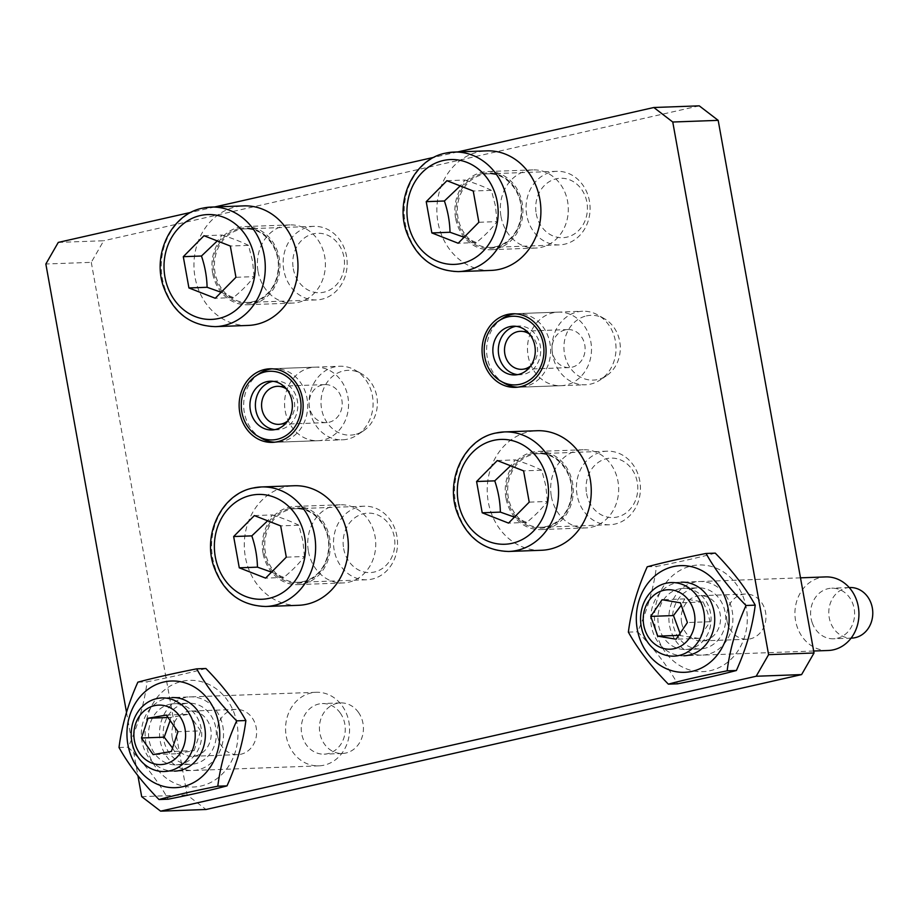 <?xml version="1.0" encoding="UTF-8"?>
<svg xmlns="http://www.w3.org/2000/svg" width="917" height="917" viewBox="0 0 917 917"><rect width="100%" height="100%" fill="white"/><g stroke="black" fill="none" stroke-linecap="round" stroke-linejoin="round"><path stroke-width="0.69" stroke-dasharray="4.58 3.44" d="M727.043 621.015A22.627 19.67 -92.1 0 0 747.137 639.252A22.627 19.67 -92.1 0 0 765.97 615.926A22.627 19.67 -92.1 0 0 745.487 594.044A22.627 19.67 -92.1 0 0 727.043 621.015M681.618 622.677A22.627 19.67 87.9 0 1 700.061 595.706A22.627 19.67 87.9 0 1 720.154 613.943A22.627 19.67 87.9 0 1 701.711 640.926A22.627 19.67 87.9 0 1 681.618 622.677M217.684 736.385A22.627 19.67 -92.1 0 0 237.778 754.634A22.627 19.67 -92.1 0 0 256.611 731.296A22.627 19.67 -92.1 0 0 236.116 709.414A22.627 19.67 -92.1 0 0 217.684 736.385M172.258 738.047A22.627 19.67 87.9 0 1 190.702 711.076A22.627 19.67 87.9 0 1 210.795 729.324A22.627 19.67 87.9 0 1 192.352 756.296A22.627 19.67 87.9 0 1 172.258 738.047M285.221 411.034A36.806 32.003 -92.1 0 0 317.912 440.71A36.806 32.003 -92.1 0 0 348.54 402.758A36.806 32.003 -92.1 0 0 315.219 367.144A36.806 32.003 -92.1 0 0 285.221 411.034M528.146 356.002A36.806 32.003 -92.1 0 0 560.837 385.69A36.806 32.003 -92.1 0 0 591.476 347.738A36.806 32.003 -92.1 0 0 558.144 312.124A36.806 32.003 -92.1 0 0 528.146 356.002M501.003 216.515A39.11 34.009 -92.1 0 0 535.746 248.06A39.11 34.009 -92.1 0 0 568.288 207.735A39.11 34.009 -92.1 0 0 532.88 169.897A39.11 34.009 -92.1 0 0 501.003 216.515M455.589 218.177A39.11 34.009 87.9 0 1 487.454 171.559A39.11 34.009 87.9 0 1 522.197 203.093A39.11 34.009 87.9 0 1 490.32 249.722A39.11 34.009 87.9 0 1 455.589 218.177M551.358 496.384A39.11 34.009 -92.1 0 0 586.101 527.917A39.11 34.009 -92.1 0 0 618.643 487.592A39.11 34.009 -92.1 0 0 583.235 449.754A39.11 34.009 -92.1 0 0 551.358 496.384M505.943 498.046A39.11 34.009 87.9 0 1 537.809 451.416A39.11 34.009 87.9 0 1 572.552 482.961A39.11 34.009 87.9 0 1 540.675 529.579A39.11 34.009 87.9 0 1 505.943 498.046M308.433 551.404A39.11 34.009 -92.1 0 0 343.164 582.948A39.11 34.009 -92.1 0 0 375.718 542.612A39.11 34.009 -92.1 0 0 340.31 504.774A39.11 34.009 -92.1 0 0 308.433 551.404M263.007 553.066A39.11 34.009 87.9 0 1 294.884 506.436A39.11 34.009 87.9 0 1 329.616 537.981A39.11 34.009 87.9 0 1 297.75 584.61A39.11 34.009 87.9 0 1 263.007 553.066M258.078 271.547A39.11 34.009 -92.1 0 0 292.81 303.08A39.11 34.009 -92.1 0 0 325.363 262.755A39.11 34.009 -92.1 0 0 289.955 224.917A39.11 34.009 -92.1 0 0 258.078 271.547M212.652 273.209A39.11 34.009 87.9 0 1 244.53 226.579A39.11 34.009 87.9 0 1 279.261 258.124A39.11 34.009 87.9 0 1 247.395 304.742A39.11 34.009 87.9 0 1 212.652 273.209M58.275 242.409L103.701 240.747L91.276 262.342L45.85 264.004M91.276 262.342L187.114 794.982L206.027 809.493M141.688 796.644L187.114 794.982M126.535 712.44L137.894 775.599M699.258 105.845L103.701 240.747M457.732 151.924L433.982 157.311M214.807 206.944L191.057 212.331M342.396 706.136A36.806 32.003 87.9 0 1 346.764 744.512A36.806 32.003 87.9 0 1 318.921 765.855A36.806 32.003 87.9 0 1 292.741 752.009A36.806 32.003 87.9 0 1 288.385 713.621A36.806 32.003 87.9 0 1 316.227 692.289A36.806 32.003 87.9 0 1 342.396 706.136M340.322 713.094A25.309 22.008 -92.1 0 0 322.325 703.568A25.309 22.008 -92.1 0 0 303.183 718.24A25.309 22.008 -92.1 0 0 306.186 744.627A25.309 22.008 -92.1 0 0 324.171 754.152A25.309 22.008 -92.1 0 0 343.325 739.48A25.309 22.008 -92.1 0 0 340.322 713.094M172.545 748.008L175.858 753.797L194.106 750.633L171.399 751.459M175.858 753.797L153.15 754.622M166.309 715.077L189.017 714.24L170.78 717.403L170.149 720.533M170.78 717.403L168.017 717.495M194.106 750.633L200.685 730.86L177.978 731.686M200.685 730.86L189.017 714.24M358.49 712.429A25.309 22.008 -92.1 0 0 340.494 702.903A25.309 22.008 -92.1 0 0 321.351 717.575A25.309 22.008 -92.1 0 0 324.354 743.962A25.309 22.008 -92.1 0 0 342.35 753.487A25.309 22.008 -92.1 0 0 361.493 738.815A25.309 22.008 -92.1 0 0 358.49 712.429M828.28 650.485A36.806 32.003 87.9 0 1 797.309 627.285A36.806 32.003 87.9 0 1 825.587 576.919M812.244 622.826A25.309 22.008 -92.1 0 0 833.542 638.782A25.309 22.008 -92.1 0 0 852.982 604.154A25.309 22.008 -92.1 0 0 831.685 588.198A25.309 22.008 -92.1 0 0 812.244 622.826M678.706 635.378L698.8 638.392L710.113 621.726L707.431 611.822L703.121 601.976L684.804 598.893L662.097 599.729M703.121 601.976L680.403 602.813M710.113 621.726L687.406 622.551M698.8 638.392L676.093 639.218M684.804 598.893L681.262 605.22M680.07 633.36L680.483 635.309M849.853 587.533A25.309 22.008 -92.1 0 0 830.412 622.162A25.309 22.008 -92.1 0 0 851.71 638.117M679.096 588.909A30.582 26.593 87.9 0 1 683.371 588.347A30.582 26.593 87.9 0 1 711.065 617.943A30.582 26.593 87.9 0 1 685.607 649.477A30.582 26.593 87.9 0 1 658.097 622.356A30.582 26.593 87.9 0 1 679.096 588.909M681.171 582.203A36.806 32.003 -92.1 0 0 676.219 582.868A36.806 32.003 -92.1 0 0 650.932 623.01A36.806 32.003 -92.1 0 0 683.864 655.77M693.711 588.37A30.582 26.593 -92.1 0 0 672.711 621.829A30.582 26.593 -92.1 0 0 700.233 648.938A30.582 26.593 -92.1 0 0 704.508 648.376A30.582 26.593 -92.1 0 0 725.507 614.929A30.582 26.593 -92.1 0 0 697.997 587.82A30.582 26.593 -92.1 0 0 693.711 588.37M707.385 654.429A36.806 32.003 87.9 0 1 670.487 606.401A36.806 32.003 87.9 0 1 724.785 594.113A36.806 32.003 87.9 0 1 707.385 654.429M655.437 628.603A53.369 46.412 87.9 0 1 691.464 565.949A53.369 46.412 87.9 0 1 746.335 608.017A53.369 46.412 87.9 0 1 710.308 670.671A53.369 46.412 87.9 0 1 655.437 628.603M715.26 553.134C699.212 557.444 679.6 561.88 656.446 566.454C653.718 588.106 647.436 609.885 637.602 631.802C654.474 649.007 667.794 666.35 677.56 683.818M628.374 632.134L637.602 631.802M647.219 566.798L656.446 566.454M169.737 704.279A30.582 26.593 87.9 0 1 174.012 703.717A30.582 26.593 87.9 0 1 201.706 733.313A30.582 26.593 87.9 0 1 176.247 764.847A30.582 26.593 87.9 0 1 148.737 737.726A30.582 26.593 87.9 0 1 169.737 704.279M171.8 697.573A36.806 32.003 -92.1 0 0 166.86 698.238A36.806 32.003 -92.1 0 0 141.573 738.38A36.806 32.003 -92.1 0 0 174.494 771.14M184.351 703.74A30.582 26.593 -92.1 0 0 163.352 737.199A30.582 26.593 -92.1 0 0 190.874 764.308A30.582 26.593 -92.1 0 0 195.149 763.758A30.582 26.593 -92.1 0 0 216.148 730.299A30.582 26.593 -92.1 0 0 188.627 703.19A30.582 26.593 -92.1 0 0 184.351 703.74M198.026 769.799A36.806 32.003 87.9 0 1 161.128 721.771A36.806 32.003 87.9 0 1 215.426 709.483A36.806 32.003 87.9 0 1 198.026 769.799M146.078 743.974A53.369 46.412 87.9 0 1 182.105 681.32A53.369 46.412 87.9 0 1 236.976 723.387A53.369 46.412 87.9 0 1 200.949 786.041A53.369 46.412 87.9 0 1 146.078 743.974M205.901 668.504C189.853 672.814 170.241 677.262 147.087 681.824C144.359 703.477 138.077 725.255 128.231 747.172C145.115 764.377 158.435 781.72 168.201 799.188M119.015 747.504L128.231 747.172M137.859 682.168L147.087 681.824M565.216 329.914A19.028 16.54 -92.1 0 0 552.149 350.718A19.028 16.54 -92.1 0 0 569.274 367.591A19.028 16.54 -92.1 0 0 571.933 367.236A19.028 16.54 -92.1 0 0 584.989 346.431A19.028 16.54 -92.1 0 0 567.875 329.558A19.028 16.54 -92.1 0 0 565.216 329.914M530.725 365.86A19.028 16.54 -92.1 0 0 529.556 334.109M517.681 374.64A24.381 21.206 -92.1 0 0 520.409 374.744A24.381 21.206 -92.1 0 0 523.825 374.296A24.381 21.206 -92.1 0 0 540.56 347.623A24.381 21.206 -92.1 0 0 518.621 326.005A24.381 21.206 -92.1 0 0 515.904 326.303M514.999 313.797A36.806 32.003 87.9 0 1 517.257 313.625A36.806 32.003 87.9 0 1 550.372 346.259A36.806 32.003 87.9 0 1 525.109 386.515A36.806 32.003 87.9 0 1 519.95 387.192A36.806 32.003 87.9 0 1 517.681 387.18M504.705 383.386A36.806 32.003 87.9 0 1 486.629 351.578A36.806 32.003 87.9 0 1 502.333 318.52M577.515 311.895A36.806 32.003 87.9 0 1 582.673 311.23A36.806 32.003 87.9 0 1 597.918 315.024A36.806 32.003 87.9 0 1 615.995 346.844A36.806 32.003 87.9 0 1 600.291 379.89A36.806 32.003 87.9 0 1 590.514 384.12A36.806 32.003 87.9 0 1 585.367 384.796A36.806 32.003 87.9 0 1 552.252 352.162A36.806 32.003 87.9 0 1 577.515 311.895M586.399 315.918A32.416 28.186 87.9 0 1 604.349 318.669A32.416 28.186 87.9 0 1 620.282 346.683A32.416 28.186 87.9 0 1 606.446 375.787A32.416 28.186 87.9 0 1 597.838 379.512A32.416 28.186 87.9 0 1 564.517 353.962A32.416 28.186 87.9 0 1 586.399 315.918M329.008 422.267A19.028 16.54 -92.1 0 0 342.064 401.451A19.028 16.54 -92.1 0 0 324.95 384.59A19.028 16.54 -92.1 0 0 322.291 384.934A19.028 16.54 -92.1 0 0 309.224 405.738A19.028 16.54 -92.1 0 0 326.337 422.611A19.028 16.54 -92.1 0 0 329.008 422.267M287.8 420.88A19.028 16.54 -92.1 0 0 286.631 389.129M274.745 429.66A24.381 21.206 -92.1 0 0 277.484 429.764A24.381 21.206 -92.1 0 0 280.9 429.316A24.381 21.206 -92.1 0 0 297.635 402.643A24.381 21.206 -92.1 0 0 275.696 381.025A24.381 21.206 -92.1 0 0 272.979 381.323M272.062 368.817A36.806 32.003 87.9 0 1 274.332 368.645A36.806 32.003 87.9 0 1 307.447 401.279A36.806 32.003 87.9 0 1 282.184 441.535A36.806 32.003 87.9 0 1 277.026 442.212A36.806 32.003 87.9 0 1 274.756 442.2M261.781 438.418A36.806 32.003 87.9 0 1 243.693 406.598A36.806 32.003 87.9 0 1 259.408 373.54M347.589 439.14A36.806 32.003 87.9 0 1 342.442 439.816A36.806 32.003 87.9 0 1 309.316 407.182A36.806 32.003 87.9 0 1 334.59 366.926A36.806 32.003 87.9 0 1 339.748 366.25A36.806 32.003 87.9 0 1 354.994 370.044A36.806 32.003 87.9 0 1 373.07 401.864A36.806 32.003 87.9 0 1 357.366 434.91A36.806 32.003 87.9 0 1 347.589 439.14M354.913 434.532A32.416 28.186 87.9 0 1 321.592 408.993A32.416 28.186 87.9 0 1 343.462 370.938A32.416 28.186 87.9 0 1 361.424 373.689A32.416 28.186 87.9 0 1 377.357 401.703A32.416 28.186 87.9 0 1 363.522 430.807A32.416 28.186 87.9 0 1 354.913 434.532M577.091 495.065A36.806 32.003 87.9 0 1 607.088 451.187A36.806 32.003 87.9 0 1 639.779 480.863A36.806 32.003 87.9 0 1 609.782 524.753A36.806 32.003 87.9 0 1 577.091 495.065M541.431 550.269A59.811 52.005 87.9 0 1 488.303 502.035A59.811 52.005 87.9 0 1 537.053 430.726M586.582 493.575A29.757 25.871 -92.1 0 0 629.131 510.253A29.757 25.871 -92.1 0 0 620.041 459.692A29.757 25.871 -92.1 0 0 586.582 493.575M514.448 517.119L526.702 522.438C535.241 515.388 542.142 508.408 547.392 501.473L529.224 502.138M526.702 522.438L508.534 523.103M497.278 460.552L515.446 459.887L510.586 465.767M547.392 501.473L545.798 485.792L541.764 470.203L523.596 470.868M541.764 470.203C534.634 466.707 525.865 463.268 515.446 459.887M526.736 215.208A36.806 32.003 87.9 0 1 556.734 171.319A36.806 32.003 87.9 0 1 589.425 201.006A36.806 32.003 87.9 0 1 559.427 244.885A36.806 32.003 87.9 0 1 526.736 215.208M491.076 270.412A59.811 52.005 87.9 0 1 437.948 222.178A59.811 52.005 87.9 0 1 486.698 150.869M536.227 213.718A29.757 25.871 -92.1 0 0 578.776 230.385A29.757 25.871 -92.1 0 0 569.686 179.835A29.757 25.871 -92.1 0 0 536.227 213.718M464.094 237.251L476.347 242.581C484.887 235.531 491.787 228.539 497.037 221.616L478.869 222.281M476.347 242.581L458.179 243.246M446.923 180.695L465.091 180.03L460.231 185.91M497.037 221.616L495.444 205.935L491.409 190.346L473.241 191.011M491.409 190.346C484.279 186.85 475.51 183.411 465.091 180.03M334.166 550.085A36.806 32.003 87.9 0 1 364.164 506.207A36.806 32.003 87.9 0 1 396.855 535.895A36.806 32.003 87.9 0 1 366.857 579.773A36.806 32.003 87.9 0 1 334.166 550.085M298.506 605.3A59.811 52.005 87.9 0 1 245.378 557.066A59.811 52.005 87.9 0 1 294.128 485.746M343.657 548.607A29.757 25.871 -92.1 0 0 386.206 565.273A29.757 25.871 -92.1 0 0 377.116 514.712A29.757 25.871 -92.1 0 0 343.657 548.607M271.512 572.139L283.777 577.458C292.317 570.42 299.217 563.428 304.467 556.504L286.299 557.169M283.777 577.458L265.609 578.123M254.353 515.583L272.521 514.918L267.661 520.787M304.467 556.504L302.874 540.824L298.839 525.223L280.671 525.888M298.839 525.223C291.709 521.727 282.94 518.288 272.521 514.918M283.811 270.228A36.806 32.003 87.9 0 1 313.809 226.35A36.806 32.003 87.9 0 1 346.5 256.026A36.806 32.003 87.9 0 1 316.503 299.916A36.806 32.003 87.9 0 1 283.811 270.228M248.152 325.432A59.811 52.005 87.9 0 1 195.023 277.198A59.811 52.005 87.9 0 1 243.773 205.889M293.302 268.738A29.757 25.871 -92.1 0 0 335.851 285.416A29.757 25.871 -92.1 0 0 326.761 234.855A29.757 25.871 -92.1 0 0 293.302 268.738M221.157 292.282L233.422 297.601C241.962 290.551 248.851 283.571 254.112 276.636L235.944 277.301M233.422 297.601L215.254 298.266M203.998 235.715L222.166 235.05L217.295 240.93M254.112 276.636L252.519 260.955L248.484 245.366L230.316 246.031M248.484 245.366C241.354 241.87 232.574 238.431 222.166 235.05M532.582 453.491A37.723 32.806 87.9 0 1 571.371 483.225A37.723 32.806 87.9 0 1 545.902 527.516A37.723 32.806 87.9 0 1 507.112 497.782A37.723 32.806 87.9 0 1 532.582 453.491M571.039 483.385A36.806 32.003 -92.1 0 0 538.348 453.697A36.806 32.003 -92.1 0 0 533.201 454.373A36.806 32.003 -92.1 0 0 508.35 497.587A36.806 32.003 -92.1 0 0 541.041 527.264A36.806 32.003 -92.1 0 0 571.039 483.385M495.982 433.019A59.811 52.005 -92.1 0 0 455.6 503.238A59.811 52.005 -92.1 0 0 508.729 551.472M482.227 173.622A37.723 32.806 87.9 0 1 521.016 203.368A37.723 32.806 87.9 0 1 495.547 247.659A37.723 32.806 87.9 0 1 456.758 217.914A37.723 32.806 87.9 0 1 482.227 173.622M520.684 203.528A36.806 32.003 -92.1 0 0 487.993 173.84A36.806 32.003 -92.1 0 0 482.846 174.517A36.806 32.003 -92.1 0 0 457.996 217.719A36.806 32.003 -92.1 0 0 490.687 247.407A36.806 32.003 -92.1 0 0 520.684 203.528M445.628 153.15A59.811 52.005 -92.1 0 0 405.245 223.37A59.811 52.005 -92.1 0 0 458.374 271.615M289.657 508.511A37.723 32.806 87.9 0 1 328.446 538.245A37.723 32.806 87.9 0 1 302.977 582.536A37.723 32.806 87.9 0 1 264.188 552.802A37.723 32.806 87.9 0 1 289.657 508.511M328.114 538.405A36.806 32.003 -92.1 0 0 295.423 508.729A36.806 32.003 -92.1 0 0 290.276 509.393A36.806 32.003 -92.1 0 0 265.426 552.607A36.806 32.003 -92.1 0 0 298.117 582.295A36.806 32.003 -92.1 0 0 328.114 538.405M253.058 488.039A59.811 52.005 -92.1 0 0 212.675 558.258A59.811 52.005 -92.1 0 0 265.804 606.492M239.303 228.654A37.723 32.806 87.9 0 1 278.092 258.388A37.723 32.806 87.9 0 1 252.622 302.679A37.723 32.806 87.9 0 1 213.833 272.945A37.723 32.806 87.9 0 1 239.303 228.654M277.759 258.548A36.806 32.003 -92.1 0 0 245.068 228.86A36.806 32.003 -92.1 0 0 239.922 229.537A36.806 32.003 -92.1 0 0 215.071 272.75A36.806 32.003 -92.1 0 0 247.762 302.427A36.806 32.003 -92.1 0 0 277.759 258.548M202.703 208.182A59.811 52.005 -92.1 0 0 162.32 278.401A59.811 52.005 -92.1 0 0 215.449 326.635M745.487 594.044L700.061 595.706M747.137 639.252L701.711 640.926M236.116 709.414L190.702 711.076M237.778 754.634L192.352 756.296M315.219 367.144L269.793 368.806M317.912 440.71L272.487 442.372M558.144 312.124L512.718 313.786M560.837 385.69L515.411 387.352M532.88 169.897L487.454 171.559M535.746 248.06L490.32 249.722M583.235 449.754L537.809 451.416M586.101 527.917L540.675 529.579M340.31 504.774L294.884 506.436M343.164 582.948L297.75 584.61M289.955 224.917L244.53 226.579M292.81 303.08L247.395 304.742M316.227 692.289L161.862 697.94M318.921 765.855L164.556 771.506M340.494 702.903L322.325 703.568M342.35 753.487L324.171 754.152M800.495 577.836L671.233 582.57M813.666 651.013L673.915 656.136M849.234 587.556L831.685 588.198M851.091 638.14L833.542 638.782M685.607 649.477L700.233 648.938M683.371 588.347L697.997 587.82M176.247 764.847L190.874 764.308M174.012 703.717L188.627 703.19M567.875 329.558L520.352 331.301M569.274 367.591L521.739 369.322M518.621 326.005L513.176 326.2M520.409 374.744L514.953 374.938M519.95 387.192L585.367 384.796M517.257 313.625L582.673 311.23M604.349 318.669L597.918 315.024M606.446 375.787L600.291 379.89M324.95 384.59L277.427 386.321M326.337 422.611L278.814 424.353M275.696 381.025L270.251 381.22M277.484 429.764L272.028 429.958M277.026 442.212L342.442 439.816M274.332 368.645L339.748 366.25M361.424 373.689L354.994 370.044M363.522 430.807L357.366 434.91M607.088 451.187L538.348 453.697C556.367 452.356 573.205 471.968 571.532 493.14C571.004 501.542 568.357 508.889 563.577 515.159C557.479 522.759 549.971 526.794 541.041 527.264L609.782 524.753M556.734 171.319L487.993 173.84C506.012 172.499 522.85 192.111 521.177 213.283C520.65 221.685 518.002 229.021 513.222 235.302C507.124 242.902 499.616 246.937 490.687 247.407L559.427 244.885M364.164 506.207L295.423 508.729C313.442 507.376 330.269 527 328.607 548.16C328.08 556.573 325.432 563.909 320.652 570.191C314.554 577.79 307.046 581.825 298.117 582.295L366.857 579.773M313.809 226.35L245.068 228.86C263.087 227.519 279.914 247.131 278.252 268.303C277.725 276.705 275.077 284.052 270.297 290.322C264.199 297.922 256.691 301.957 247.762 302.427L316.503 299.916"/><path stroke-width="1.38" d="M239.795 412.696A36.806 32.003 87.9 0 1 269.793 368.806A36.806 32.003 87.9 0 1 302.484 398.494A36.806 32.003 87.9 0 1 272.487 442.372A36.806 32.003 87.9 0 1 239.795 412.696M482.72 357.664A36.806 32.003 87.9 0 1 512.718 313.786A36.806 32.003 87.9 0 1 545.409 343.474A36.806 32.003 87.9 0 1 515.411 387.352A36.806 32.003 87.9 0 1 482.72 357.664M126.535 712.44L45.85 264.004L58.275 242.409L191.057 212.331M137.894 775.599L141.688 796.644L160.613 811.155L756.17 676.253L801.596 674.591L814.021 652.996L718.183 120.356L699.258 105.845L653.832 107.507L672.757 122.018L718.183 120.356M160.613 811.155L206.027 809.493L801.596 674.591M653.832 107.507L457.732 151.924M433.982 157.311L214.807 206.944M814.021 652.996L768.595 654.658L756.17 676.253M768.595 654.658L672.757 122.018M188.042 711.787A36.806 32.003 -92.1 0 0 161.862 697.94A36.806 32.003 -92.1 0 0 134.02 719.272A36.806 32.003 -92.1 0 0 138.387 757.66A36.806 32.003 -92.1 0 0 164.556 771.506A36.806 32.003 -92.1 0 0 192.41 750.163A36.806 32.003 -92.1 0 0 188.042 711.787M171.399 751.459L153.15 754.622L141.482 738.002L148.061 718.229L166.309 715.077L177.978 731.686L171.399 751.459M170.149 720.533L164.189 737.176L172.545 748.008M164.189 737.176L141.482 738.002M168.017 717.495L148.061 718.229M179.801 716.303A29.757 25.871 87.9 0 1 163.834 764.262A29.757 25.871 87.9 0 1 135.556 723.971A29.757 25.871 87.9 0 1 179.801 716.303M800.495 577.836L825.587 576.919A36.806 32.003 87.9 0 1 856.558 600.108A36.806 32.003 87.9 0 1 828.28 650.485L813.666 651.013M642.943 632.936A36.806 32.003 -92.1 0 0 673.915 656.136A36.806 32.003 -92.1 0 0 702.204 605.759A36.806 32.003 -92.1 0 0 671.233 582.57A36.806 32.003 -92.1 0 0 642.943 632.936M681.262 605.22L673.491 615.559L650.772 616.396L662.097 599.729L680.403 602.813L687.406 622.551L676.093 639.218L657.776 636.146L678.706 635.378M673.491 615.559L680.07 633.36M657.776 636.146L650.772 616.396M645.144 630.46A29.757 25.871 87.9 0 1 672.574 590.044A29.757 25.871 87.9 0 1 689.55 637.923A29.757 25.871 87.9 0 1 645.144 630.46M851.091 638.14L851.71 638.117A25.309 22.008 -92.1 0 0 871.15 603.489A25.309 22.008 -92.1 0 0 849.853 587.533L849.234 587.556M683.864 655.77A36.806 32.003 -92.1 0 0 714.698 617.806A36.806 32.003 -92.1 0 0 681.171 582.203M637.269 629.268A53.369 46.412 -92.1 0 0 692.14 671.336A53.369 46.412 -92.1 0 0 728.167 608.682A53.369 46.412 -92.1 0 0 673.296 566.614A53.369 46.412 -92.1 0 0 637.269 629.268M647.219 566.798C663.278 562.488 682.878 558.04 706.044 553.467C715.81 570.947 729.13 588.278 746.002 605.495C736.168 627.4 729.886 649.179 727.158 670.831C704.004 675.405 684.391 679.841 668.344 684.151C651.46 666.946 638.14 649.603 628.374 632.134C631.102 610.481 637.384 588.703 647.219 566.798M668.344 684.151L677.56 683.818C700.726 679.245 720.326 674.809 736.385 670.499C746.22 648.583 752.502 626.804 755.23 605.151C745.464 587.682 732.133 570.34 715.26 553.134L706.044 553.467M727.158 670.831L736.385 670.499M746.002 605.495L755.23 605.151M174.494 771.14A36.806 32.003 -92.1 0 0 205.339 733.176A36.806 32.003 -92.1 0 0 171.8 697.573M127.91 744.638A53.369 46.412 -92.1 0 0 182.781 786.706A53.369 46.412 -92.1 0 0 218.808 724.052A53.369 46.412 -92.1 0 0 163.937 681.984A53.369 46.412 -92.1 0 0 127.91 744.638M137.859 682.168C153.918 677.858 173.519 673.41 196.674 668.848C206.451 686.317 219.771 703.648 236.643 720.865C226.808 742.77 220.527 764.549 217.799 786.201C194.633 790.775 175.032 795.211 158.985 799.521C142.101 782.316 128.781 764.973 119.015 747.504C121.743 725.851 128.025 704.073 137.859 682.168M158.985 799.521L168.201 799.188C191.366 794.615 210.967 790.179 227.015 785.869C236.85 763.953 243.143 742.174 245.871 720.521C236.105 703.052 222.774 685.721 205.901 668.504L196.674 668.848M217.799 786.201L227.015 785.869M236.643 720.865L245.871 720.521M529.556 334.109A19.028 16.54 -92.1 0 0 520.352 331.301A19.028 16.54 -92.1 0 0 517.681 331.645A19.028 16.54 -92.1 0 0 504.625 352.46A19.028 16.54 -92.1 0 0 521.739 369.322A19.028 16.54 -92.1 0 0 524.398 368.978A19.028 16.54 -92.1 0 0 530.725 365.86M515.904 326.303A24.381 21.206 -92.1 0 0 515.216 326.452A24.381 21.206 -92.1 0 0 498.344 351.555A24.381 21.206 -92.1 0 0 517.681 374.64M518.369 374.491A24.381 21.206 87.9 0 1 514.953 374.938A24.381 21.206 87.9 0 1 493.014 353.32A24.381 21.206 87.9 0 1 509.76 326.647A24.381 21.206 87.9 0 1 513.176 326.2A24.381 21.206 87.9 0 1 535.115 347.818A24.381 21.206 87.9 0 1 518.369 374.491M508.007 316.881A34.342 29.86 87.9 0 1 543.311 343.944A34.342 29.86 87.9 0 1 520.122 384.257A34.342 29.86 87.9 0 1 501.095 381.346A34.342 29.86 87.9 0 1 484.222 351.658A34.342 29.86 87.9 0 1 498.882 320.824A34.342 29.86 87.9 0 1 508.007 316.881M498.882 320.824L502.333 318.52A36.806 32.003 87.9 0 1 512.11 314.29A36.806 32.003 87.9 0 1 514.999 313.797M517.681 387.18A36.806 32.003 87.9 0 1 504.705 383.386L501.095 381.346M286.631 389.129A19.028 16.54 -92.1 0 0 277.427 386.321A19.028 16.54 -92.1 0 0 274.756 386.676A19.028 16.54 -92.1 0 0 261.7 407.48A19.028 16.54 -92.1 0 0 278.814 424.353A19.028 16.54 -92.1 0 0 281.473 423.998A19.028 16.54 -92.1 0 0 287.8 420.88M272.979 381.323A24.381 21.206 -92.1 0 0 272.28 381.472A24.381 21.206 -92.1 0 0 255.419 406.575A24.381 21.206 -92.1 0 0 274.745 429.66M266.836 381.667A24.381 21.206 87.9 0 1 270.251 381.22A24.381 21.206 87.9 0 1 292.191 402.85A24.381 21.206 87.9 0 1 275.444 429.511A24.381 21.206 87.9 0 1 272.028 429.958A24.381 21.206 87.9 0 1 250.089 408.34A24.381 21.206 87.9 0 1 266.836 381.667M277.198 439.289A34.342 29.86 87.9 0 1 258.17 436.366A34.342 29.86 87.9 0 1 241.297 406.69A34.342 29.86 87.9 0 1 255.958 375.844A34.342 29.86 87.9 0 1 265.082 371.901A34.342 29.86 87.9 0 1 300.386 398.964A34.342 29.86 87.9 0 1 277.198 439.289M274.756 442.2A36.806 32.003 87.9 0 1 261.781 438.418L258.17 436.366M255.958 375.844L259.408 373.54A36.806 32.003 87.9 0 1 269.185 369.31A36.806 32.003 87.9 0 1 272.062 368.817M508.729 551.472C483.213 550.647 465.767 536.984 456.391 510.494C445.696 478.112 465.079 439.014 495.65 433.065L504.35 431.918L537.053 430.726A59.811 52.005 87.9 0 1 590.181 478.961A59.811 52.005 87.9 0 1 541.431 550.269L508.729 551.472A59.811 52.005 -92.1 0 0 557.479 480.164A59.811 52.005 -92.1 0 0 504.35 431.918A59.811 52.005 -92.1 0 0 495.982 433.019M482.204 512.786L476.588 481.517L497.278 460.552L523.596 470.868L529.224 502.138L508.534 523.103L482.204 512.786L500.373 512.122L514.448 517.119M510.586 465.767L494.756 480.852C498.263 491.214 500.143 501.645 500.373 512.122M494.756 480.852L476.588 481.517M458.374 271.615C432.858 270.79 415.412 257.127 406.036 230.625C395.342 198.255 414.725 159.145 445.295 153.196L453.995 152.062L486.698 150.869A59.811 52.005 87.9 0 1 539.826 199.104A59.811 52.005 87.9 0 1 491.076 270.412L458.374 271.615A59.811 52.005 -92.1 0 0 507.124 200.296A59.811 52.005 -92.1 0 0 453.995 152.062A59.811 52.005 -92.1 0 0 445.628 153.15M431.85 232.929L426.222 201.66L446.923 180.695L473.241 191.011L478.869 222.281L458.179 243.246L431.85 232.929L450.018 232.265L464.094 237.251M460.231 185.91L444.401 200.995C447.909 211.357 449.788 221.776 450.018 232.265M444.401 200.995L426.222 201.66M265.804 606.492C240.288 605.667 222.842 592.015 213.466 565.514C202.772 533.144 222.155 494.034 252.725 488.085L261.425 486.95L294.128 485.746A59.811 52.005 87.9 0 1 347.256 533.992A59.811 52.005 87.9 0 1 298.506 605.3L265.804 606.492A59.811 52.005 -92.1 0 0 314.554 535.184A59.811 52.005 -92.1 0 0 261.425 486.95A59.811 52.005 -92.1 0 0 253.058 488.039M239.28 567.818L233.652 536.537L254.353 515.583L280.671 525.888L286.299 557.169L265.609 578.123L239.28 567.818L257.448 567.153L271.512 572.139M267.661 520.787L251.82 535.872C255.339 546.245 257.219 556.665 257.448 567.153M251.82 535.872L233.652 536.537M215.449 326.635C189.934 325.81 172.488 312.147 163.111 285.657C152.417 253.275 171.8 214.177 202.37 208.216L211.07 207.082L243.773 205.889A59.811 52.005 87.9 0 1 296.902 254.124A59.811 52.005 87.9 0 1 248.152 325.432L215.449 326.635A59.811 52.005 -92.1 0 0 264.199 255.327A59.811 52.005 -92.1 0 0 211.07 207.082A59.811 52.005 -92.1 0 0 202.703 208.182M188.925 287.949L183.297 256.68L203.998 235.715L230.316 246.031L235.944 277.301L215.254 298.266L188.925 287.949L207.093 287.285L221.157 292.282M217.295 240.93L201.465 256.015C204.984 266.377 206.864 276.808 207.093 287.285M201.465 256.015L183.297 256.68M493.644 440.378A52.452 45.609 87.9 0 1 547.575 481.712A52.452 45.609 87.9 0 1 512.167 543.288A52.452 45.609 87.9 0 1 458.236 501.943A52.452 45.609 87.9 0 1 493.644 440.378M443.289 160.509A52.452 45.609 87.9 0 1 497.22 201.855A52.452 45.609 87.9 0 1 461.813 263.431A52.452 45.609 87.9 0 1 407.882 222.086A52.452 45.609 87.9 0 1 443.289 160.509M250.719 495.398A52.452 45.609 87.9 0 1 304.65 536.732A52.452 45.609 87.9 0 1 269.243 598.308A52.452 45.609 87.9 0 1 215.312 556.974A52.452 45.609 87.9 0 1 250.719 495.398M200.365 215.529A52.452 45.609 87.9 0 1 254.296 256.875A52.452 45.609 87.9 0 1 218.888 318.451A52.452 45.609 87.9 0 1 164.957 277.106A52.452 45.609 87.9 0 1 200.365 215.529"/></g></svg>
